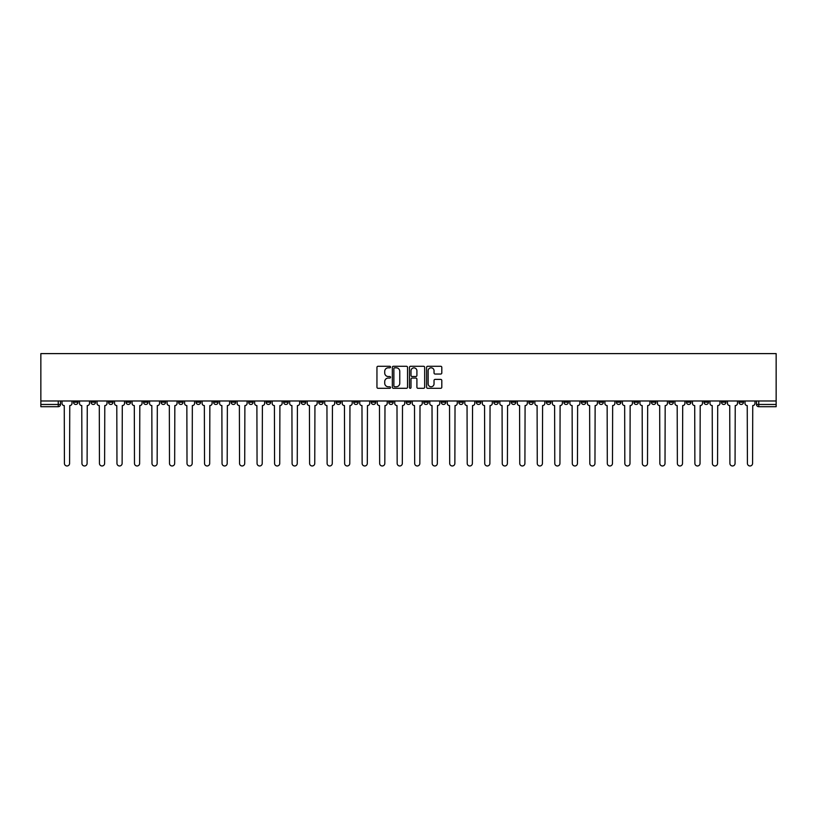 <?xml version="1.0" encoding="UTF-8"?>
<svg xmlns="http://www.w3.org/2000/svg" width="817" height="817" viewBox="0 0 817 817"><rect width="100%" height="100%" fill="white"/><g stroke="black" fill="none" stroke-linecap="round" stroke-linejoin="round"><path stroke-width="1.23" d="M390.536 367.047A0.776 0.776 0 0 0 389.77 366.271L378.057 366.271A1.103 1.103 0 0 0 376.954 367.374L376.954 387.207A1.103 1.103 0 0 0 378.057 388.31L389.77 388.31A0.776 0.776 0 0 0 390.536 387.544A0.776 0.776 0 0 0 389.77 386.768L388.249 386.768A3.523 3.523 0 0 1 384.725 383.244L384.725 381.59A3.523 3.523 0 0 1 388.249 378.067L389.77 378.067A0.776 0.776 0 0 0 390.536 377.291A0.776 0.776 0 0 0 389.77 376.525L388.249 376.525A3.523 3.523 0 0 1 384.725 372.991L384.725 371.337A3.523 3.523 0 0 1 388.249 367.813L389.77 367.813A0.776 0.776 0 0 0 390.536 367.047M651.425 400.984L651.425 402.209L655.918 402.209A2.247 2.247 0 0 1 653.671 404.456A2.247 2.247 0 0 1 651.425 402.209L651.425 400.984M546.359 400.984L546.359 402.209L550.842 402.209A2.247 2.247 0 0 1 548.595 404.456A2.247 2.247 0 0 1 546.359 402.209L546.359 400.984M528.844 400.984L528.844 402.209L533.338 402.209A2.247 2.247 0 0 1 531.091 404.456A2.247 2.247 0 0 1 528.844 402.209L528.844 400.984M423.768 400.984L423.768 402.209L428.261 402.209A2.247 2.247 0 0 1 426.014 404.456A2.247 2.247 0 0 1 423.768 402.209L423.768 400.984M406.253 400.984L406.253 402.209L410.747 402.209A2.247 2.247 0 0 1 408.5 404.456A2.247 2.247 0 0 1 406.253 402.209L406.253 400.984M388.739 400.984L388.739 402.209L393.232 402.209A2.247 2.247 0 0 1 390.986 404.456A2.247 2.247 0 0 1 388.739 402.209L388.739 400.984M353.72 400.984L353.72 402.209L358.203 402.209A2.247 2.247 0 0 1 355.967 404.456A2.247 2.247 0 0 1 353.72 402.209L353.72 400.984M318.691 402.209L318.691 400.984L318.691 402.209A2.247 2.247 0 0 0 320.938 404.456A2.247 2.247 0 0 1 318.691 402.209L323.185 402.209A2.247 2.247 0 0 1 320.938 404.456A2.247 2.247 0 0 0 323.185 402.209L323.185 400.984L323.185 402.209M301.177 402.209L301.177 400.984L301.177 402.209A2.247 2.247 0 0 0 303.424 404.456A2.247 2.247 0 0 1 301.177 402.209L305.67 402.209A2.247 2.247 0 0 1 303.424 404.456M283.662 402.209L283.662 400.984L283.662 402.209A2.247 2.247 0 0 0 285.909 404.456A2.247 2.247 0 0 1 283.662 402.209L288.156 402.209A2.247 2.247 0 0 1 285.909 404.456A2.247 2.247 0 0 0 288.156 402.209L288.156 400.984L288.156 402.209M266.158 400.984L266.158 402.209L270.641 402.209A2.247 2.247 0 0 1 268.405 404.456A2.247 2.247 0 0 1 266.158 402.209L266.158 400.984M248.644 400.984L248.644 402.209L253.137 402.209A2.247 2.247 0 0 1 250.89 404.456A2.247 2.247 0 0 1 248.644 402.209L248.644 400.984M231.129 400.984L231.129 402.209L235.623 402.209A2.247 2.247 0 0 1 233.376 404.456A2.247 2.247 0 0 1 231.129 402.209L231.129 400.984M213.615 402.209L213.615 400.984L213.615 402.209A2.247 2.247 0 0 0 215.862 404.456A2.247 2.247 0 0 1 213.615 402.209L218.108 402.209A2.247 2.247 0 0 1 215.862 404.456M178.596 402.209L178.596 400.984L178.596 402.209A2.247 2.247 0 0 0 180.833 404.456A2.247 2.247 0 0 1 178.596 402.209L183.079 402.209A2.247 2.247 0 0 1 180.833 404.456A2.247 2.247 0 0 0 183.079 402.209L183.079 400.984L183.079 402.209M161.082 402.209L161.082 400.984L161.082 402.209A2.247 2.247 0 0 0 163.329 404.456A2.247 2.247 0 0 1 161.082 402.209L165.575 402.209A2.247 2.247 0 0 1 163.329 404.456A2.247 2.247 0 0 0 165.575 402.209L165.575 400.984L165.575 402.209M143.567 402.209L143.567 400.984L143.567 402.209A2.247 2.247 0 0 0 145.814 404.456A2.247 2.247 0 0 1 143.567 402.209L148.061 402.209A2.247 2.247 0 0 1 145.814 404.456A2.247 2.247 0 0 0 148.061 402.209L148.061 400.984L148.061 402.209M126.053 402.209L126.053 400.984L126.053 402.209A2.247 2.247 0 0 0 128.3 404.456A2.247 2.247 0 0 1 126.053 402.209L130.546 402.209A2.247 2.247 0 0 1 128.3 404.456M108.538 402.209L108.538 400.984L108.538 402.209A2.247 2.247 0 0 0 110.785 404.456A2.247 2.247 0 0 1 108.538 402.209L113.032 402.209A2.247 2.247 0 0 1 110.785 404.456A2.247 2.247 0 0 0 113.032 402.209L113.032 400.984L113.032 402.209M91.034 402.209L91.034 400.984L91.034 402.209A2.247 2.247 0 0 0 93.271 404.456A2.247 2.247 0 0 1 91.034 402.209L95.518 402.209A2.247 2.247 0 0 1 93.271 404.456A2.247 2.247 0 0 0 95.518 402.209L95.518 400.984L95.518 402.209M440.7 374.043A1.103 1.103 0 0 0 441.803 372.94L441.803 367.374A1.103 1.103 0 0 0 440.7 366.271L427.7 366.271A1.103 1.103 0 0 0 426.597 367.374L426.597 387.207A1.103 1.103 0 0 0 427.7 388.31L440.7 388.31A1.103 1.103 0 0 0 441.803 387.207L441.803 380.487A1.103 1.103 0 0 0 440.7 379.384L435.134 379.384A1.103 1.103 0 0 0 434.041 380.487L434.041 383.816A2.951 2.951 0 0 1 431.09 386.768A2.951 2.951 0 0 1 428.139 383.816L428.139 370.765A2.951 2.951 0 0 1 431.09 367.813A2.951 2.951 0 0 1 434.041 370.765L434.041 372.94A1.103 1.103 0 0 0 435.134 374.043L440.7 374.043M776.15 400.984L40.85 400.984L40.85 353.608L776.15 353.608L776.15 406.703L758.748 406.703A2.247 2.247 0 0 1 756.501 404.456L776.15 404.456M407.54 367.374A1.103 1.103 0 0 0 406.437 366.271L393.437 366.271A1.103 1.103 0 0 0 392.334 367.374L392.334 387.207A1.103 1.103 0 0 0 393.437 388.31L406.437 388.31A1.103 1.103 0 0 0 407.54 387.207L407.54 367.374M410.563 366.271L423.563 366.271A1.103 1.103 0 0 1 424.666 367.374L424.666 387.207A1.103 1.103 0 0 1 423.563 388.31L418.008 388.31A1.103 1.103 0 0 1 416.905 387.207L416.905 379.17A1.103 1.103 0 0 0 415.802 378.067L412.105 378.067A1.103 1.103 0 0 0 411.002 379.17L411.002 387.544A0.776 0.776 0 0 1 410.236 388.31A0.776 0.776 0 0 1 409.46 387.544L409.46 367.374A1.103 1.103 0 0 1 410.563 366.271M756.501 400.984L756.501 404.456A2.247 2.247 0 0 0 758.748 406.703L758.748 400.984M60.499 400.984L60.499 404.456L60.499 400.984M58.252 400.984L58.252 406.703L40.85 406.703L40.85 404.456L60.499 404.456A2.247 2.247 0 0 1 58.252 406.703A2.247 2.247 0 0 0 60.499 404.456M40.85 400.984L40.85 404.456M743.48 402.209L743.48 400.984L743.48 402.209A2.247 2.247 0 0 1 741.233 404.456A2.247 2.247 0 0 1 738.997 402.209L743.48 402.209A2.247 2.247 0 0 1 741.233 404.456M738.997 400.984L738.997 402.209M725.966 400.984L725.966 402.209A2.247 2.247 0 0 1 723.729 404.456A2.247 2.247 0 0 1 721.482 402.209A2.247 2.247 0 0 0 723.729 404.456M721.482 400.984L721.482 402.209L725.966 402.209M708.462 400.984L708.462 402.209A2.247 2.247 0 0 1 706.215 404.456A2.247 2.247 0 0 1 703.968 402.209L708.462 402.209A2.247 2.247 0 0 1 706.215 404.456M703.968 400.984L703.968 402.209M690.947 400.984L690.947 402.209A2.247 2.247 0 0 1 688.7 404.456A2.247 2.247 0 0 1 686.454 402.209A2.247 2.247 0 0 0 688.7 404.456M686.454 400.984L686.454 402.209L690.947 402.209M673.433 400.984L673.433 402.209A2.247 2.247 0 0 1 671.186 404.456A2.247 2.247 0 0 1 668.939 402.209L673.433 402.209M668.939 400.984L668.939 402.209M655.918 400.984L655.918 402.209A2.247 2.247 0 0 1 653.671 404.456M638.404 400.984L638.404 402.209A2.247 2.247 0 0 1 636.167 404.456A2.247 2.247 0 0 1 633.921 402.209L638.404 402.209M633.921 400.984L633.921 402.209M620.9 400.984L620.9 402.209A2.247 2.247 0 0 1 618.653 404.456A2.247 2.247 0 0 1 616.406 402.209L620.9 402.209M616.406 400.984L616.406 402.209M603.385 400.984L603.385 402.209A2.247 2.247 0 0 1 601.138 404.456A2.247 2.247 0 0 1 598.892 402.209A2.247 2.247 0 0 0 601.138 404.456M598.892 400.984L598.892 402.209L603.385 402.209M585.871 400.984L585.871 402.209A2.247 2.247 0 0 1 583.624 404.456A2.247 2.247 0 0 1 581.377 402.209L585.871 402.209M581.377 400.984L581.377 402.209M568.356 400.984L568.356 402.209A2.247 2.247 0 0 1 566.11 404.456A2.247 2.247 0 0 1 563.863 402.209L568.356 402.209M563.863 400.984L563.863 402.209M550.842 400.984L550.842 402.209M533.338 400.984L533.338 402.209L533.338 400.984M515.823 400.984L515.823 402.209A2.247 2.247 0 0 1 513.576 404.456A2.247 2.247 0 0 1 511.33 402.209L515.823 402.209M511.33 400.984L511.33 402.209M498.309 400.984L498.309 402.209A2.247 2.247 0 0 1 496.062 404.456A2.247 2.247 0 0 1 493.815 402.209L498.309 402.209M493.815 400.984L493.815 402.209M480.794 400.984L480.794 402.209A2.247 2.247 0 0 1 478.548 404.456A2.247 2.247 0 0 1 476.301 402.209L480.794 402.209M476.301 400.984L476.301 402.209M463.28 400.984L463.28 402.209A2.247 2.247 0 0 1 461.033 404.456A2.247 2.247 0 0 1 458.797 402.209L463.28 402.209M458.797 400.984L458.797 402.209M445.765 400.984L445.765 402.209A2.247 2.247 0 0 1 443.529 404.456A2.247 2.247 0 0 1 441.282 402.209L445.765 402.209M441.282 400.984L441.282 402.209M428.261 400.984L428.261 402.209A2.247 2.247 0 0 1 426.014 404.456M410.747 400.984L410.747 402.209M393.232 402.209L393.232 400.984L393.232 402.209A2.247 2.247 0 0 1 390.986 404.456M375.718 400.984L375.718 402.209A2.247 2.247 0 0 1 373.471 404.456A2.247 2.247 0 0 1 371.235 402.209A2.247 2.247 0 0 0 373.471 404.456A2.247 2.247 0 0 0 375.718 402.209L371.235 402.209L371.235 400.984M358.203 402.209L358.203 400.984L358.203 402.209A2.247 2.247 0 0 1 355.967 404.456M340.699 400.984L340.699 402.209A2.247 2.247 0 0 1 338.452 404.456A2.247 2.247 0 0 1 336.206 402.209A2.247 2.247 0 0 0 338.452 404.456M336.206 400.984L336.206 402.209L340.699 402.209M305.67 400.984L305.67 402.209L305.67 400.984M270.641 402.209L270.641 400.984L270.641 402.209A2.247 2.247 0 0 1 268.405 404.456M253.137 402.209L253.137 400.984L253.137 402.209A2.247 2.247 0 0 1 250.89 404.456M235.623 402.209L235.623 400.984L235.623 402.209A2.247 2.247 0 0 1 233.376 404.456M218.108 400.984L218.108 402.209L218.108 400.984M200.594 402.209L200.594 400.984L200.594 402.209A2.247 2.247 0 0 1 198.347 404.456A2.247 2.247 0 0 1 196.1 402.209L200.594 402.209A2.247 2.247 0 0 1 198.347 404.456M196.1 400.984L196.1 402.209M130.546 400.984L130.546 402.209L130.546 400.984M78.003 400.984L78.003 402.209A2.247 2.247 0 0 1 75.767 404.456A2.247 2.247 0 0 1 73.52 402.209A2.247 2.247 0 0 0 75.767 404.456A2.247 2.247 0 0 0 78.003 402.209L78.003 400.984M73.52 400.984L73.52 402.209L78.003 402.209M394.642 367.813A0.776 0.776 0 0 0 393.876 368.59L393.876 386.002A0.776 0.776 0 0 0 394.642 386.768L396.245 386.768A3.523 3.523 0 0 0 399.768 383.244L399.768 371.337A3.523 3.523 0 0 0 396.245 367.813L394.642 367.813M416.905 370.816A2.951 2.951 0 0 0 413.953 367.875A2.951 2.951 0 0 0 411.002 370.816L411.002 375.422A1.103 1.103 0 0 0 412.105 376.525L415.802 376.525A1.103 1.103 0 0 0 416.905 375.422L416.905 370.816M62.01 400.984L62.01 403.332A2.247 2.247 139.8 0 0 64.257 405.579L64.42 463.392A2.584 2.584 139.8 0 0 67.004 465.976A2.584 2.584 139.8 0 0 69.588 463.392L69.762 405.579A2.247 2.247 139.8 0 0 71.998 403.332L71.998 400.984M79.525 400.984L79.525 403.332A2.247 2.247 139.8 0 0 81.771 405.579L81.935 463.392A2.584 2.584 139.8 0 0 84.519 465.976A2.584 2.584 139.8 0 0 87.102 463.392L87.266 405.579A2.247 2.247 139.8 0 0 89.513 403.332L89.513 400.984M97.039 400.984L97.039 403.332A2.247 2.247 139.8 0 0 99.286 405.579L99.449 463.392A2.584 2.584 139.8 0 0 102.033 465.976A2.584 2.584 139.8 0 0 104.617 463.392L104.78 405.579A2.247 2.247 139.8 0 0 107.027 403.332L107.027 400.984M114.543 400.984L114.543 403.332A2.247 2.247 139.8 0 0 116.79 405.579L116.964 463.392A2.584 2.584 139.8 0 0 119.548 465.976A2.584 2.584 139.8 0 0 122.121 463.392L122.295 405.579A2.247 2.247 139.8 0 0 124.541 403.332L124.541 400.984M132.058 400.984L132.058 403.332A2.247 2.247 139.8 0 0 134.305 405.579L134.478 463.392A2.584 2.584 139.8 0 0 137.052 465.976A2.584 2.584 139.8 0 0 139.636 463.392L139.809 405.579A2.247 2.247 139.8 0 0 142.056 403.332L142.056 400.984M149.572 400.984L149.572 403.332A2.247 2.247 139.8 0 0 151.819 405.579L151.982 463.392A2.584 2.584 139.8 0 0 154.566 465.976A2.584 2.584 139.8 0 0 157.15 463.392L157.324 405.579A2.247 2.247 139.8 0 0 159.56 403.332L159.56 400.984M167.087 400.984L167.087 403.332A2.247 2.247 139.8 0 0 169.333 405.579L169.497 463.392A2.584 2.584 139.8 0 0 172.081 465.976A2.584 2.584 139.8 0 0 174.664 463.392L174.828 405.579A2.247 2.247 139.8 0 0 177.075 403.332L177.075 400.984M184.601 400.984L184.601 403.332A2.247 2.247 139.8 0 0 186.848 405.579L187.011 463.392A2.584 2.584 139.8 0 0 189.595 465.976A2.584 2.584 139.8 0 0 192.179 463.392L192.342 405.579A2.247 2.247 139.8 0 0 194.589 403.332L194.589 400.984M202.116 400.984L202.116 403.332A2.247 2.247 139.8 0 0 204.352 405.579L204.526 463.392A2.584 2.584 139.8 0 0 207.109 465.976A2.584 2.584 139.8 0 0 209.693 463.392L209.857 405.579A2.247 2.247 139.8 0 0 212.103 403.332L212.103 400.984M219.62 400.984L219.62 403.332A2.247 2.247 139.8 0 0 221.867 405.579L222.04 463.392A2.584 2.584 139.8 0 0 224.624 465.976A2.584 2.584 139.8 0 0 227.197 463.392L227.371 405.579A2.247 2.247 139.8 0 0 229.618 403.332L229.618 400.984M237.134 400.984L237.134 403.332A2.247 2.247 139.8 0 0 239.381 405.579L239.544 463.392A2.584 2.584 139.8 0 0 242.128 465.976A2.584 2.584 139.8 0 0 244.712 463.392L244.886 405.579A2.247 2.247 139.8 0 0 247.122 403.332L247.122 400.984M254.649 400.984L254.649 403.332A2.247 2.247 139.8 0 0 256.895 405.579L257.059 463.392A2.584 2.584 139.8 0 0 259.643 465.976A2.584 2.584 139.8 0 0 262.226 463.392L262.39 405.579A2.247 2.247 139.8 0 0 264.637 403.332L264.637 400.984M272.163 400.984L272.163 403.332A2.247 2.247 139.8 0 0 274.41 405.579L274.573 463.392A2.584 2.584 139.8 0 0 277.157 465.976A2.584 2.584 139.8 0 0 279.741 463.392L279.904 405.579A2.247 2.247 139.8 0 0 282.151 403.332L282.151 400.984M289.678 400.984L289.678 403.332A2.247 2.247 139.8 0 0 291.914 405.579L292.088 463.392A2.584 2.584 139.8 0 0 294.671 465.976A2.584 2.584 139.8 0 0 297.255 463.392L297.419 405.579A2.247 2.247 139.8 0 0 299.665 403.332L299.665 400.984M307.182 400.984L307.182 403.332A2.247 2.247 139.8 0 0 309.429 405.579L309.602 463.392A2.584 2.584 139.8 0 0 312.186 465.976A2.584 2.584 139.8 0 0 314.759 463.392L314.933 405.579A2.247 2.247 139.8 0 0 317.18 403.332L317.18 400.984M324.696 400.984L324.696 403.332A2.247 2.247 139.8 0 0 326.943 405.579L327.117 463.392A2.584 2.584 139.8 0 0 329.69 465.976A2.584 2.584 139.8 0 0 332.274 463.392L332.448 405.579A2.247 2.247 139.8 0 0 334.694 403.332L334.694 400.984M342.211 400.984L342.211 403.332A2.247 2.247 139.8 0 0 344.457 405.579L344.621 463.392A2.584 2.584 139.8 0 0 347.205 465.976A2.584 2.584 139.8 0 0 349.788 463.392L349.952 405.579A2.247 2.247 139.8 0 0 352.198 403.332L352.198 400.984M359.725 400.984L359.725 403.332A2.247 2.247 139.8 0 0 361.972 405.579L362.135 463.392A2.584 2.584 139.8 0 0 364.719 465.976A2.584 2.584 139.8 0 0 367.303 463.392L367.466 405.579A2.247 2.247 139.8 0 0 369.713 403.332L369.713 400.984M377.24 400.984L377.24 403.332A2.247 2.247 139.8 0 0 379.476 405.579L379.65 463.392A2.584 2.584 139.8 0 0 382.233 465.976A2.584 2.584 139.8 0 0 384.817 463.392L384.981 405.579A2.247 2.247 139.8 0 0 387.227 403.332L387.227 400.984M394.744 400.984L394.744 403.332A2.247 2.247 139.8 0 0 396.991 405.579L397.164 463.392A2.584 2.584 139.8 0 0 399.748 465.976A2.584 2.584 139.8 0 0 402.321 463.392L402.495 405.579A2.247 2.247 139.8 0 0 404.742 403.332L404.742 400.984M412.258 400.984L412.258 403.332A2.247 2.247 139.8 0 0 414.505 405.579L414.679 463.392A2.584 2.584 139.8 0 0 417.252 465.976A2.584 2.584 139.8 0 0 419.836 463.392L420.009 405.579A2.247 2.247 139.8 0 0 422.256 403.332L422.256 400.984M429.773 400.984L429.773 403.332A2.247 2.247 139.8 0 0 432.019 405.579L432.183 463.392A2.584 2.584 139.8 0 0 434.767 465.976A2.584 2.584 139.8 0 0 437.35 463.392L437.524 405.579A2.247 2.247 139.8 0 0 439.76 403.332L439.76 400.984M447.287 400.984L447.287 403.332A2.247 2.247 139.8 0 0 449.534 405.579L449.697 463.392A2.584 2.584 139.8 0 0 452.281 465.976A2.584 2.584 139.8 0 0 454.865 463.392L455.028 405.579A2.247 2.247 139.8 0 0 457.275 403.332L457.275 400.984M464.802 400.984L464.802 403.332A2.247 2.247 139.8 0 0 467.048 405.579L467.212 463.392A2.584 2.584 139.8 0 0 469.795 465.976A2.584 2.584 139.8 0 0 472.379 463.392L472.543 405.579A2.247 2.247 139.8 0 0 474.789 403.332L474.789 400.984M482.306 400.984L482.306 403.332A2.247 2.247 139.8 0 0 484.552 405.579L484.726 463.392A2.584 2.584 139.8 0 0 487.31 465.976A2.584 2.584 139.8 0 0 489.883 463.392L490.057 405.579A2.247 2.247 139.8 0 0 492.304 403.332L492.304 400.984M499.82 400.984L499.82 403.332A2.247 2.247 139.8 0 0 502.067 405.579L502.241 463.392A2.584 2.584 139.8 0 0 504.814 465.976A2.584 2.584 139.8 0 0 507.398 463.392L507.571 405.579A2.247 2.247 139.8 0 0 509.818 403.332L509.818 400.984M517.335 400.984L517.335 403.332A2.247 2.247 139.8 0 0 519.581 405.579L519.745 463.392A2.584 2.584 139.8 0 0 522.329 465.976A2.584 2.584 139.8 0 0 524.912 463.392L525.086 405.579A2.247 2.247 139.8 0 0 527.322 403.332L527.322 400.984M534.849 400.984L534.849 403.332A2.247 2.247 139.8 0 0 537.096 405.579L537.259 463.392A2.584 2.584 139.8 0 0 539.843 465.976A2.584 2.584 139.8 0 0 542.427 463.392L542.59 405.579A2.247 2.247 139.8 0 0 544.837 403.332L544.837 400.984M552.363 400.984L552.363 403.332A2.247 2.247 139.8 0 0 554.61 405.579L554.774 463.392A2.584 2.584 139.8 0 0 557.357 465.976A2.584 2.584 139.8 0 0 559.941 463.392L560.105 405.579A2.247 2.247 139.8 0 0 562.351 403.332L562.351 400.984M569.878 400.984L569.878 403.332A2.247 2.247 139.8 0 0 572.114 405.579L572.288 463.392A2.584 2.584 139.8 0 0 574.872 465.976A2.584 2.584 139.8 0 0 577.456 463.392L577.619 405.579A2.247 2.247 139.8 0 0 579.866 403.332L579.866 400.984M587.382 400.984L587.382 403.332A2.247 2.247 139.8 0 0 589.629 405.579L589.803 463.392A2.584 2.584 139.8 0 0 592.376 465.976A2.584 2.584 139.8 0 0 594.96 463.392L595.133 405.579A2.247 2.247 139.8 0 0 597.38 403.332L597.38 400.984M604.897 400.984L604.897 403.332A2.247 2.247 139.8 0 0 607.143 405.579L607.307 463.392A2.584 2.584 139.8 0 0 609.891 465.976A2.584 2.584 139.8 0 0 612.474 463.392L612.648 405.579A2.247 2.247 139.8 0 0 614.884 403.332L614.884 400.984M622.411 400.984L622.411 403.332A2.247 2.247 139.8 0 0 624.658 405.579L624.821 463.392A2.584 2.584 139.8 0 0 627.405 465.976A2.584 2.584 139.8 0 0 629.989 463.392L630.152 405.579A2.247 2.247 139.8 0 0 632.399 403.332L632.399 400.984M639.925 400.984L639.925 403.332A2.247 2.247 139.8 0 0 642.172 405.579L642.336 463.392A2.584 2.584 139.8 0 0 644.919 465.976A2.584 2.584 139.8 0 0 647.503 463.392L647.667 405.579A2.247 2.247 139.8 0 0 649.913 403.332L649.913 400.984M657.44 400.984L657.44 403.332A2.247 2.247 139.8 0 0 659.676 405.579L659.85 463.392A2.584 2.584 139.8 0 0 662.434 465.976A2.584 2.584 139.8 0 0 665.018 463.392L665.181 405.579A2.247 2.247 139.8 0 0 667.428 403.332L667.428 400.984M674.944 400.984L674.944 403.332A2.247 2.247 139.8 0 0 677.191 405.579L677.364 463.392A2.584 2.584 139.8 0 0 679.948 465.976A2.584 2.584 139.8 0 0 682.522 463.392L682.695 405.579A2.247 2.247 139.8 0 0 684.942 403.332L684.942 400.984M692.459 400.984L692.459 403.332A2.247 2.247 139.8 0 0 694.705 405.579L694.879 463.392A2.584 2.584 139.8 0 0 697.452 465.976A2.584 2.584 139.8 0 0 700.036 463.392L700.21 405.579A2.247 2.247 139.8 0 0 702.457 403.332L702.457 400.984M709.973 400.984L709.973 403.332A2.247 2.247 139.8 0 0 712.22 405.579L712.383 463.392A2.584 2.584 139.8 0 0 714.967 465.976A2.584 2.584 139.8 0 0 717.551 463.392L717.714 405.579A2.247 2.247 139.8 0 0 719.961 403.332L719.961 400.984M727.487 400.984L727.487 403.332A2.247 2.247 139.8 0 0 729.734 405.579L729.898 463.392A2.584 2.584 139.8 0 0 732.481 465.976A2.584 2.584 139.8 0 0 735.065 463.392L735.229 405.579A2.247 2.247 139.8 0 0 737.475 403.332L737.475 400.984M745.002 400.984L745.002 403.332A2.247 2.247 139.8 0 0 747.238 405.579L747.412 463.392A2.584 2.584 139.8 0 0 749.996 465.976A2.584 2.584 139.8 0 0 752.58 463.392L752.743 405.579A2.247 2.247 139.8 0 0 754.99 403.332L754.99 400.984"/></g></svg>

